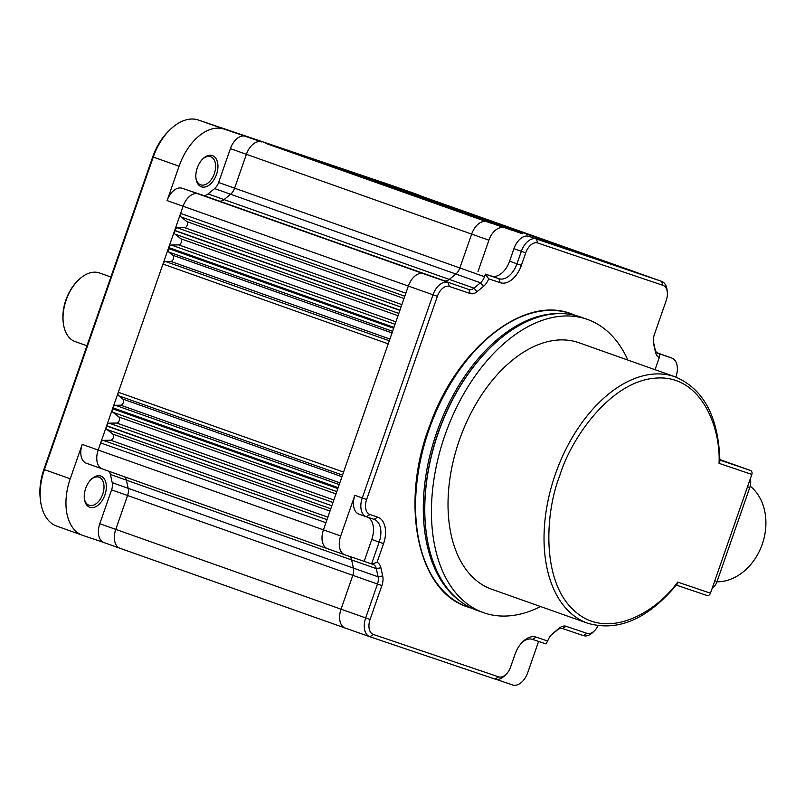 <?xml version="1.0" encoding="UTF-8"?>
<svg xmlns="http://www.w3.org/2000/svg" width="805" height="805" viewBox="0 0 805 805"><rect width="100%" height="100%" fill="white"/><g stroke="black" fill="none" stroke-linecap="round" stroke-linejoin="round"><path stroke-width="1.21" d="M578.393 342.548A130.742 80.309 109.5 0 0 459.514 439.731A130.742 80.309 109.5 0 0 491.744 589.25L587.751 623.261A130.742 80.309 -70.5 0 1 555.52 473.753A130.742 80.309 -70.5 0 1 674.409 376.569A130.742 80.309 -70.5 0 1 675.073 376.79L579.057 342.779A130.742 80.309 109.5 0 0 578.393 342.548M540.558 606.547A155.566 95.564 -70.5 0 1 484.238 612.917A155.566 95.564 -70.5 0 1 483.453 612.645A155.566 95.564 -70.5 0 1 445.105 434.75A155.566 95.564 -70.5 0 1 586.553 319.112A155.566 95.564 -70.5 0 1 587.348 319.384A155.566 95.564 -70.5 0 1 627.87 360.077M587.348 319.384L580.697 317.029A155.566 95.564 109.5 0 0 579.912 316.757A155.566 95.564 109.5 0 0 491.241 346.784A155.566 95.564 109.5 0 0 426.026 530.857A155.566 95.564 109.5 0 0 476.812 610.291L483.453 612.645M716.923 581.854A52.546 41.458 -71.3 0 0 762.275 544.18A52.546 41.458 -71.3 0 0 750.19 486.15M195.897 177.754A14.893 9.147 109.5 0 0 200.687 184.808A14.893 9.147 109.5 0 0 200.757 184.828A14.893 9.147 109.5 0 0 214.321 173.699A14.893 9.147 109.5 0 0 210.628 156.723A14.893 9.147 109.5 0 0 210.558 156.703A14.893 9.147 109.5 0 0 202.478 159.199M197.255 167.943A16.553 10.163 109.5 0 0 195.957 178.348A16.553 10.163 109.5 0 0 204.913 187.032A16.553 10.163 109.5 0 0 216.515 174.464A16.553 10.163 109.5 0 0 215.257 157.589A16.553 10.163 109.5 0 0 202.9 158.766A16.553 10.163 109.5 0 0 197.255 167.943M100.726 476.047A16.553 10.163 109.5 0 0 91.297 479.247A16.553 10.163 109.5 0 0 84.364 498.828A16.553 10.163 109.5 0 0 89.848 507.311A16.553 10.163 109.5 0 0 104.922 494.934A16.553 10.163 109.5 0 0 100.726 476.047M84.294 498.235A14.893 9.147 109.5 0 0 89.083 505.278A14.893 9.147 109.5 0 0 89.164 505.309A14.893 9.147 109.5 0 0 102.698 494.24A14.893 9.147 109.5 0 0 99.035 477.204A14.893 9.147 109.5 0 0 98.955 477.174A14.893 9.147 109.5 0 0 90.874 479.669M99.689 273.036A36.406 22.369 109.5 0 0 99.508 272.976A36.406 22.369 109.5 0 0 99.317 272.905A36.406 22.369 109.5 0 0 78.568 279.939A36.406 22.369 109.5 0 0 63.303 323.016A36.406 22.369 109.5 0 0 75.187 341.612A36.406 22.369 109.5 0 0 75.378 341.672M78.568 279.939L77.733 280.744A34.756 21.353 109.5 0 0 63.162 321.869L63.303 323.016M598.014 625.757A13.172 8.09 -70.5 0 1 594.472 630.798A13.172 8.09 -70.5 0 1 586.946 633.354L566.086 626.29A13.303 8.171 109.5 0 0 559.324 628.121L552.794 633.485A13.303 8.171 109.5 0 0 551.948 634.239A13.303 8.171 109.5 0 0 547.642 641.022L536.12 637.117A23.234 14.269 109.5 0 0 522.848 641.635A23.234 14.269 109.5 0 0 514.959 654.485L510.601 666.993A13.172 8.09 -70.5 0 1 506.134 674.278A13.172 8.09 -70.5 0 1 498.607 676.834L373.409 634.481A13.172 8.09 -70.5 0 1 370.079 619.437L381.872 585.577A13.303 8.171 109.5 0 0 382.697 575.927L380.876 567.746A13.303 8.171 109.5 0 0 377.042 562.343L383.552 543.637A23.234 14.269 109.5 0 0 377.676 517.122L369.968 514.516A13.172 8.09 -70.5 0 1 366.637 499.482L437.387 296.31A13.172 8.09 -70.5 0 1 449.391 286.469L470.251 293.523A13.303 8.171 109.5 0 0 477.013 291.702L483.543 286.339A13.303 8.171 109.5 0 0 488.685 278.802L500.217 282.706A23.234 14.269 109.5 0 0 521.378 265.338L525.735 252.83A13.172 8.09 -70.5 0 1 537.73 242.989L662.928 285.342A13.172 8.09 -70.5 0 1 667.295 292.124A13.172 8.09 -70.5 0 1 666.258 300.386L654.465 334.246A13.303 8.171 109.5 0 0 653.419 342.588A13.303 8.171 109.5 0 0 653.64 343.896L655.451 352.077A13.303 8.171 109.5 0 0 659.295 357.47L659.899 354.16L657.796 353.405M653.328 341.32L655.129 349.45A9.992 6.138 109.5 0 0 658.218 353.586A9.992 6.138 109.5 0 0 658.279 353.606L659.899 354.16M588.415 623.493A130.742 80.309 -70.5 0 1 587.751 623.261C618.2 631.975 647.975 618.965 677.075 584.229L677.689 582.106C656.296 612.142 607.483 641.344 574.428 610.854C540.859 581.311 545.267 512.081 559.717 475.815C570.906 438.433 610.572 381.137 655.471 378.149C700.551 374.094 720.878 426.69 719.046 463.338L719.891 461.265C718.644 417.04 703.701 388.885 675.073 376.79M719.046 463.338L751.82 474.427A3.311 2.616 -71.3 0 0 750.451 470.422L719.871 459.595M751.82 474.427L710.463 593.194L677.689 582.106M706.931 595.459L676.351 585.114L706.911 595.448A3.311 2.616 -71.3 0 0 706.931 595.459A3.311 2.616 -71.3 0 0 710.463 593.194M747.533 486.733L749.787 487.498A13.242 10.445 -71.3 0 0 750.31 478.764M749.787 487.498L717.024 581.582L714.77 580.818M712.012 588.727A13.242 10.445 -71.3 0 0 717.024 581.582M491.241 346.784L490.738 347.267A154.57 94.95 109.5 0 0 425.946 530.163L426.026 530.857M470.251 293.523L468.882 289.518L423.42 273.69L468.882 289.518A9.992 6.138 109.5 0 0 473.954 288.15L480.484 282.786A9.992 6.138 109.5 0 0 484.509 276.699L485.395 274.143L498.848 278.701A19.914 12.236 109.5 0 0 516.981 263.809L521.338 251.311L525.735 252.83M449.391 286.469L448.013 282.464A16.492 10.133 109.5 0 0 432.999 294.791L437.387 296.31M366.637 499.482L354.854 495.337L340.696 535.969L323.439 529.861L331.841 505.751L106.582 425.946L100.675 442.911L325.934 522.717M383.552 543.637L371.769 539.491L364.162 561.337L371.558 563.943L379.165 542.117A19.914 12.236 109.5 0 0 374.204 519.416A19.914 12.236 109.5 0 0 374.124 519.386L366.416 516.78A16.492 10.133 109.5 0 1 366.345 516.75A16.492 10.133 109.5 0 1 362.25 497.963L432.999 294.791L408.346 286.057A16.553 10.163 109.5 0 1 423.42 273.69L198.161 193.884A16.553 10.163 109.5 0 0 183.087 206.261L408.346 286.057L405.851 293.201L180.602 213.406L174.695 230.371L399.944 310.167L405.851 293.201M393.957 327.363L399.874 310.398L174.615 230.592L168.708 247.558L393.957 327.363L393.645 328.279L168.386 248.483L162.962 264.06L388.211 343.856L393.645 328.279M343.574 472.062L118.315 392.256L112.891 407.833L338.15 487.639L388.211 343.856M331.922 505.52L337.828 488.555L112.569 408.759L106.663 425.724L331.841 505.751M354.854 495.337A16.513 10.143 109.5 0 0 358.96 514.154A16.513 10.143 109.5 0 0 359.03 514.184L366.275 516.73M371.769 539.491A19.904 12.226 109.5 0 0 367.825 517.253M370.079 619.437L365.681 617.918L377.475 584.058A9.992 6.138 109.5 0 0 378.098 576.813L376.277 568.622A9.992 6.138 109.5 0 0 373.178 564.486A9.992 6.138 109.5 0 0 373.138 564.476L371.558 563.943M381.872 585.577L352.821 575.323L341.028 609.184L365.681 617.918A16.492 10.133 109.5 0 0 369.787 636.715A16.492 10.133 109.5 0 0 369.857 636.735L373.409 634.481M496.101 679.35L512.694 684.964A16.513 10.143 -70.5 0 0 527.738 672.628L538.605 641.424M498.607 676.834L495.055 679.098L369.857 636.735M495.055 679.098A16.492 10.133 109.5 0 0 504.473 675.888L506.134 674.278M547.642 641.022L546.011 643.93L532.568 639.381A19.914 12.236 109.5 0 0 521.992 642.501M586.946 633.354L583.394 635.618L562.534 628.554A9.992 6.138 109.5 0 0 557.463 629.923L551.083 635.155M583.394 635.618A16.492 10.133 109.5 0 0 592.822 632.408L594.472 630.798M657.393 353.174L671.762 358.034A16.513 10.143 -70.5 0 1 671.863 358.064A16.513 10.143 -70.5 0 1 675.938 376.871L675.868 377.082M667.295 292.124L667.023 289.82A16.492 10.133 109.5 0 0 661.65 281.378A16.492 10.133 109.5 0 0 661.549 281.337L662.928 285.342M386.279 184.164A3.311 2.033 109.5 0 0 386.259 184.164L622.094 267.542L528.976 236.348A16.513 10.143 109.5 0 0 513.942 248.685L521.338 251.311A16.492 10.133 109.5 0 1 536.361 238.984L661.549 281.337L396.855 187.746A3.311 2.033 109.5 0 0 396.855 187.746A3.311 2.033 109.5 0 0 396.835 187.736L407.29 191.278A3.311 2.033 109.5 0 0 406.676 191.218M500.217 282.706L498.848 278.701L491.463 276.065A19.904 12.226 109.5 0 0 509.585 261.192L513.942 248.685M491.463 276.065L485.395 274.143M364.162 561.337L344.882 554.816A16.513 10.143 -70.5 0 1 344.812 554.786A16.513 10.143 -70.5 0 1 340.696 535.969M478.009 271.516L488.907 240.212A16.513 10.143 -70.5 0 1 503.94 227.875M483.543 286.339L480.484 282.786L455.851 274.022L449.321 279.385A9.932 6.098 109.5 0 1 444.28 280.744L203.011 195.313A9.972 6.118 109.5 0 0 208.072 193.945L473.954 288.15L477.013 291.702M203.011 195.313L182.141 188.259A16.513 10.143 109.5 0 0 167.108 200.596L183.087 206.261L180.602 213.406A3.311 2.033 109.5 0 0 181.044 216.968L404.804 296.23M327.866 517.162L110.688 440.234L103.251 440.375A3.311 2.033 109.5 0 0 100.675 442.911L98.19 450.055A16.553 10.163 109.5 0 0 102.275 468.913L327.544 548.718A16.553 10.163 109.5 0 1 323.439 529.861L82.211 444.4L70.236 478.784L44.416 469.637L153.262 157.066L179.082 166.212L167.108 200.596M401.876 304.622L184.707 227.684L177.261 227.825A3.311 2.033 109.5 0 0 174.695 230.371L174.615 230.592A3.311 2.033 109.5 0 0 175.057 234.154L398.817 313.427M184.707 227.684A3.311 2.033 109.5 0 0 187.273 225.148A3.311 2.033 109.5 0 0 186.83 221.586L181.044 216.968M395.889 321.809L178.72 244.881A3.311 2.033 109.5 0 0 181.286 242.335A3.311 2.033 109.5 0 0 180.843 238.773L175.057 234.154M178.72 244.881L171.274 245.022A3.311 2.033 109.5 0 0 168.708 247.558L168.386 248.483A3.311 2.033 109.5 0 0 168.829 252.046L392.588 331.308M389.892 339.036L170.801 261.414L165.528 261.514A3.311 2.033 109.5 0 0 162.962 264.06L118.315 392.256A3.311 2.033 109.5 0 0 118.758 395.819L342.517 475.091M170.801 261.414A3.311 2.033 109.5 0 0 173.377 258.878A3.311 2.033 109.5 0 0 172.924 255.316L168.829 252.046M339.831 482.809L120.73 405.197L115.457 405.297A3.311 2.033 109.5 0 0 112.891 407.833L112.569 408.759A3.311 2.033 109.5 0 0 113.012 412.321L336.772 491.583M120.73 405.197A3.311 2.033 109.5 0 0 123.306 402.651A3.311 2.033 109.5 0 0 122.863 399.089L118.758 395.819M333.854 499.975L116.675 423.038L109.228 423.178A3.311 2.033 109.5 0 0 106.663 425.724L106.582 425.946A3.311 2.033 109.5 0 0 107.025 429.508L330.785 508.78M116.675 423.038A3.311 2.033 109.5 0 0 119.241 420.502A3.311 2.033 109.5 0 0 118.798 416.94L113.012 412.321M110.688 440.234A3.311 2.033 109.5 0 0 113.264 437.689A3.311 2.033 109.5 0 0 112.811 434.126L107.025 429.508M369.787 636.715L345.154 628.041A16.553 10.163 109.5 0 0 345.154 628.041A16.553 10.163 109.5 0 1 341.028 609.184L99.8 523.723L111.583 489.863A9.972 6.118 109.5 0 0 112.207 482.628L110.396 474.447A9.972 6.118 109.5 0 0 108.705 471.187M99.8 523.723A16.513 10.143 109.5 0 0 103.875 542.53A16.513 10.143 109.5 0 0 103.976 542.57L119.774 548.205M391.421 185.351A49.548 30.439 109.5 0 0 391.21 185.271A49.548 30.439 109.5 0 0 390.999 185.2L198.392 120.036A49.548 30.439 109.5 0 0 170.086 129.665L168.426 131.275A46.237 28.396 109.5 0 0 152.739 156.854L43.883 469.416L44.416 469.637A49.548 30.439 109.5 0 0 40.522 500.7A49.548 30.439 109.5 0 0 56.672 526.078L82.492 535.295A49.608 30.479 -70.5 0 0 82.784 535.395L103.926 542.55M395.819 187.183A16.513 10.143 109.5 0 0 395.748 187.152A16.513 10.143 109.5 0 0 395.678 187.132L416.869 194.297A49.608 30.479 -70.5 0 1 417.081 194.377A49.608 30.479 -70.5 0 1 420.079 195.736M491.131 223.227L265.881 143.431A3.311 2.033 109.5 0 0 265.881 143.431A3.311 2.033 109.5 0 0 265.871 143.421L276.326 146.963A3.311 2.033 109.5 0 0 275.702 146.913M276.497 147.023A3.311 2.033 109.5 0 0 276.477 147.013L286.912 150.545A3.311 2.033 109.5 0 0 286.298 150.495M287.516 150.746A3.311 2.033 109.5 0 0 287.496 150.746L297.085 153.986A3.311 2.033 109.5 0 0 296.492 153.926M376.116 180.722A3.311 2.033 109.5 0 0 376.096 180.722L385.675 183.963A3.311 2.033 109.5 0 0 385.092 183.902M179.082 166.212A49.608 30.479 -70.5 0 1 224.263 129.132L245.455 136.297A16.513 10.143 109.5 0 0 230.411 148.643L218.618 182.504L484.509 276.699M376.096 180.722L601.345 260.518L376.076 180.712A3.311 2.033 109.5 0 0 376.076 180.712L297.085 153.986L522.334 233.782M491.12 223.227L265.871 143.421L486.723 221.737A16.553 10.163 109.5 0 0 471.65 234.104L459.856 267.964A9.932 6.098 109.5 0 1 455.851 274.022L214.603 188.581A9.972 6.118 109.5 0 0 218.618 182.504M214.603 188.581L208.072 193.945M82.211 444.4A16.513 10.143 109.5 0 0 86.286 463.207A16.513 10.143 109.5 0 0 86.387 463.237L102.185 468.882M170.086 129.665A49.548 30.439 109.5 0 0 153.262 157.066L152.739 156.854M82.492 535.295A49.608 30.479 -70.5 0 1 70.236 478.784M386.249 184.154L611.508 263.949L386.259 184.164A3.311 2.033 109.5 0 0 386.249 184.154L610.935 263.758M621.953 267.491L396.704 187.696A3.311 2.033 109.5 0 0 396.08 187.635M287.496 150.746L512.745 230.542L287.486 150.736A3.311 2.033 109.5 0 0 287.486 150.736L512.171 230.341M276.477 147.013L501.726 226.809L276.457 147.013A3.311 2.033 109.5 0 0 276.457 147.013L501.575 226.758M40.522 500.7L40.25 498.406A46.237 28.396 -70.5 0 1 43.883 469.416M488.685 278.802L485.516 274.495M659.295 357.47L655.039 369.696M377.042 562.343L371.94 564.074M562.021 313.618A154.952 95.181 109.5 0 0 436.682 432.476A154.952 95.181 109.5 0 0 460.148 601.184M575.464 315.439L575.012 315.248A155.476 95.503 109.5 0 0 570.594 313.548A155.476 95.503 109.5 0 0 428.995 429.759A155.476 95.503 109.5 0 0 468.339 607.191A155.476 95.503 109.5 0 0 471.267 608.097L468.279 607.171A155.476 95.503 109.5 0 0 469.355 607.523M570.524 313.527A155.476 95.503 109.5 0 0 429.146 429.095A155.476 95.503 109.5 0 0 467.484 606.9A155.476 95.503 109.5 0 0 468.269 607.171L467.484 606.9C417.02 591.232 399.501 502.954 430.132 424.507C457.381 347.82 523.884 295.022 571.319 313.799A155.476 95.503 109.5 0 0 570.524 313.527M573.17 314.493A155.476 95.503 109.5 0 0 571.319 313.799L575.012 315.248M719.871 460.078L750.451 470.422M338.15 487.639L337.828 488.555M380.876 567.746L376.277 568.622L351.624 559.938A9.932 6.098 109.5 0 0 349.632 556.426M382.697 575.927L378.098 576.813L353.445 568.119L351.624 559.938L126.365 480.132A9.932 6.098 109.5 0 0 124.624 476.832M103.875 542.53L119.865 548.235A16.553 10.163 109.5 0 1 115.779 529.388L127.572 495.518L352.821 575.323A9.932 6.098 109.5 0 0 353.445 568.119L128.186 488.323L126.365 480.132L110.396 474.447M119.865 548.235A16.553 10.163 109.5 0 0 119.875 548.245L345.134 628.041A16.553 10.163 109.5 0 0 345.224 628.071L369.716 636.685M637.147 272.633A16.553 10.163 109.5 0 0 637.047 272.603A16.553 10.163 109.5 0 0 637.037 272.593A16.553 10.163 109.5 0 0 636.956 272.563L411.697 192.767L632.549 271.074M528.976 236.348L536.361 238.984L537.73 242.989M521.378 265.338L509.585 261.192M182.141 188.259L219.02 200.948A9.932 6.098 109.5 0 0 224.072 199.58L230.602 194.226A9.932 6.098 109.5 0 0 234.597 188.169L246.39 154.308L488.907 240.212M327.544 548.718A16.553 10.163 109.5 0 0 327.565 548.718A16.553 10.163 109.5 0 0 327.635 548.748L344.741 554.766M111.583 489.863L127.572 495.518A9.932 6.098 109.5 0 0 128.186 488.323L112.207 482.628M119.875 548.245A16.553 10.163 109.5 0 0 119.965 548.265L345.053 628.011M671.863 358.064L656.8 352.691L671.762 358.034M411.868 192.828A16.553 10.163 109.5 0 0 411.778 192.798A16.553 10.163 109.5 0 0 411.768 192.787A16.553 10.163 109.5 0 0 411.697 192.767L395.678 187.132M86.286 463.207L102.275 468.913A16.553 10.163 109.5 0 0 102.285 468.913A16.553 10.163 109.5 0 0 102.376 468.943L327.464 548.688M177.261 227.825L401.021 307.097M186.83 221.586L404.009 298.514M398.022 315.711L180.843 238.773M171.274 245.022L395.034 324.284M165.528 261.514L389.288 340.787M172.924 255.316L392.025 332.928M115.457 405.297L339.217 484.56M122.863 399.089L341.954 476.711M109.228 423.178L332.988 502.451M118.798 416.94L335.977 493.878M103.251 440.375L327.001 519.638M112.811 434.126L329.99 511.064M245.455 136.297L261.464 141.932A16.553 10.163 109.5 0 0 246.39 154.308L230.411 148.643M416.869 194.297L390.999 185.2M198.392 120.036L224.263 129.132M653.64 343.896L653.328 341.38M655.451 352.077L655.129 349.45M566.086 626.29L562.534 628.554M559.324 628.121L557.463 629.923M552.794 633.485L551.224 634.994M536.12 637.117L532.568 639.381M377.676 517.122L374.124 519.386M366.416 516.78L369.968 514.516M110.889 277L99.508 272.976M366.345 516.75L358.96 514.154M661.65 281.378L395.748 187.152M344.812 554.786L327.565 548.718M391.21 185.271L417.081 194.377M86.94 345.768L75.187 341.612"/></g></svg>
